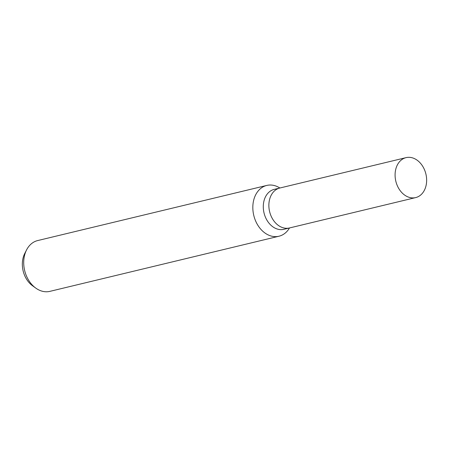 <?xml version="1.0" encoding="UTF-8"?>
<svg xmlns="http://www.w3.org/2000/svg" width="449" height="449" viewBox="0 0 449 449"><rect width="100%" height="100%" fill="white"/><g stroke="black" fill="none" stroke-linecap="round" stroke-linejoin="round"><path stroke-width="0.67" d="M279.974 187.985A20.547 15.462 76.5 0 0 279.834 188.019L274.255 189.36A20.547 15.462 76.5 0 0 263.378 208.92A20.547 15.462 76.5 0 0 277.645 229.147A20.547 15.462 76.5 0 0 283.875 229.316L289.448 227.974A20.547 15.462 76.5 0 0 289.588 227.94M289.448 227.969A20.547 15.462 76.5 0 1 283.224 227.806A20.547 15.462 76.5 0 1 268.957 207.573A20.547 15.462 76.5 0 1 279.834 188.019A20.547 15.462 76.5 0 0 268.957 207.573A20.547 15.462 76.5 0 0 283.224 227.806A20.547 15.462 76.5 0 0 289.448 227.974L415.673 197.594A20.547 15.462 76.5 0 0 426.55 178.04A20.547 15.462 76.5 0 0 412.283 157.807A20.547 15.462 76.5 0 0 406.053 157.638A20.547 15.462 76.5 0 0 395.176 177.198A20.547 15.462 76.5 0 0 409.443 197.425A20.547 15.462 76.5 0 0 415.673 197.594M279.873 188.008A26.121 19.655 76.5 0 0 274.687 185.645A26.121 19.655 76.5 0 0 266.773 185.431A26.121 19.655 76.5 0 0 252.944 210.289A26.121 19.655 76.5 0 0 271.078 236.006A26.121 19.655 76.5 0 0 278.997 236.219A26.121 19.655 76.5 0 0 289.487 227.963M266.773 185.431L37.66 240.569A26.121 19.655 76.5 0 0 26.575 249.908A26.121 19.655 76.5 0 0 35.763 288.09A26.121 19.655 76.5 0 0 41.965 291.148A26.121 19.655 76.5 0 0 49.884 291.362L278.997 236.219M234.973 193.081L235.265 193.064M26.575 249.908L24.762 253.455A22.096 16.63 76.5 0 0 32.536 285.755L35.763 288.09M279.834 188.019L406.053 157.638"/></g></svg>
